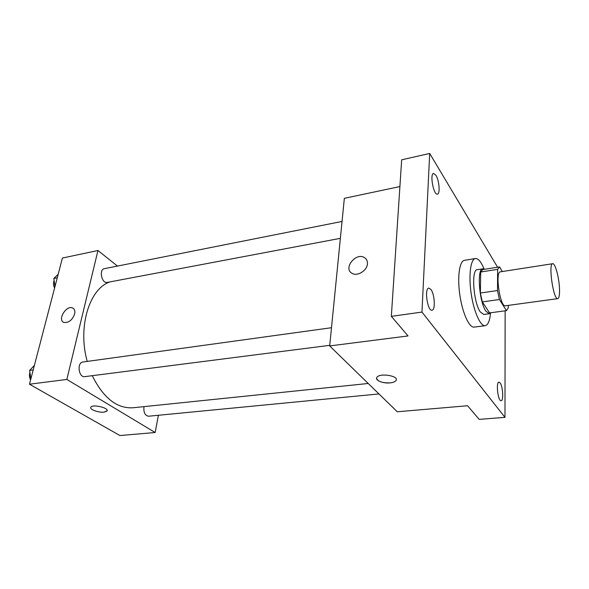 <?xml version="1.0" encoding="UTF-8"?>
<svg xmlns="http://www.w3.org/2000/svg" width="589" height="589" viewBox="0 0 589 589"><rect width="100%" height="100%" fill="white"/><g stroke="black" fill="none" stroke-linecap="round" stroke-linejoin="round"><path stroke-width="0.88" d="M559.528 289.479C559.646 295.141 559.064 298.196 557.776 298.63C553.446 300.221 548.079 263.43 552.673 263.717C555.228 262.878 559.314 278.428 559.528 289.479M557.776 298.63L505.406 305.794C500.068 307.495 494.841 271.728 500.444 271.831L552.673 263.717M502.321 271.536L499.582 266.913L497.631 269.35L497.506 290.539L499.428 299.507L506.43 310.646L508.285 307.87L508.285 305.404M499.428 299.507L482.317 301.907L489.606 312.906L506.43 310.646M482.317 301.907L480.374 293.027L497.506 290.539M499.582 266.913L482.789 269.563L480.705 272.008L480.374 293.027M484.386 269.313L482.766 268.834C476.707 268.474 479.151 302.091 485.954 311.25L489.326 313.723L490.777 312.744M489.326 313.723L483.775 314.467L480.352 312.001C473.46 302.886 471.075 269.372 477.237 269.71L482.766 268.834M480.705 272.008L497.631 269.35M490.534 313.039C489.79 320.85 488.016 325.069 485.218 325.695C480.433 326.527 473.777 311.662 471.148 293.455C468.461 275.254 470.589 259.101 475.411 258.534C478.268 258.335 481.176 261.869 484.121 269.136M485.218 325.695L474.204 327.101C469.256 327.955 462.468 313.193 459.854 295.104C457.182 277.014 459.472 260.934 464.449 260.338L475.411 258.534M435.941 175.308C439.232 180.352 440.336 193.98 437.443 194.134C433.614 195.496 429.565 173.777 433.6 173.46L435.941 175.308M500.098 382.909C502.888 386.251 503.735 400.925 501.106 400.726C497.977 401.484 495.739 381.974 498.971 382.165L500.098 382.909M430.89 289.42C434.704 294.095 435.61 310.204 432.024 310.219C427.518 311.456 424.124 288.205 428.792 288.095L430.89 289.42M497.572 267.229L429.698 153.464L421.96 312.074L504.979 417.358L505.134 310.823M399.902 186.558L344.344 198.331L329.685 345.934L397.266 411.77L467.563 405.747L479.174 419.368L504.979 417.358M429.698 153.464L401.669 159.81L391.339 316.352L421.96 312.074M391.339 316.352L408.044 335.944L329.685 345.934M396.139 380.288L395.955 380.597C395.035 381.782 393.113 382.533 390.183 382.872C383.086 383.741 374.552 380.236 376.908 377.358C379.721 372.579 399.747 376.01 395.955 380.604C395.035 381.782 393.113 382.541 390.183 382.872C382.32 383.071 377.785 381.532 376.577 378.256M367.433 263.798C367.183 270.646 357.287 276.727 352.045 273.311C342.835 268.518 355.911 251.989 364.451 257.592C366.594 258.946 367.588 261.015 367.433 263.798C367.588 261.023 366.594 258.954 364.451 257.592L364.451 257.592C355.911 251.989 342.835 268.518 352.045 273.311M368.228 383.483L132.959 407.772C116.916 408.685 103.355 397.987 92.274 375.686M87.224 361.418C77.476 326.998 89.447 288.632 109.893 281.917M329.744 345.331L84.845 376.636C78.609 377.821 76.658 362.485 82.983 361.999L331.497 327.712M378.963 393.938L148.472 416.232C144.916 415.466 143.422 412.271 143.988 406.638M340.368 238.339L107.235 282.418C101.735 283.839 98.694 269.438 104.341 268.68L342.047 221.449M117.439 266.073L97.965 250.509L66.851 379.441L155.165 432.517L158.397 415.267M97.965 250.509L62.419 258.041L29.479 384.212L66.851 379.441M29.479 384.212L119.92 435.536L155.165 432.517M107.132 410.695L104.084 412.145C98.518 412.874 88.939 409.259 90.897 407.132C92.812 403.929 109.679 408.096 106.955 411.07L104.084 412.145C98.93 412.808 89.933 409.708 90.721 407.5M74.619 314.055C72.167 320.291 68.567 323.074 63.818 322.404C57.118 319.96 66.388 304.83 72.616 307.981C74.589 308.997 75.252 311.021 74.619 314.055M63.826 322.404C57.126 319.96 66.395 304.83 72.616 307.988L73.213 308.319M58.171 274.305L53.842 278.45L54.968 286.571M53.842 278.45L57.266 277.765M54.578 288.058C53.319 285.393 53.172 282.867 54.122 280.489M34.398 365.364L29.656 370.407L30.842 378.97M29.656 370.407L33.205 369.921M30.599 379.905C29.347 377.461 29.119 374.95 29.929 372.381"/></g></svg>
